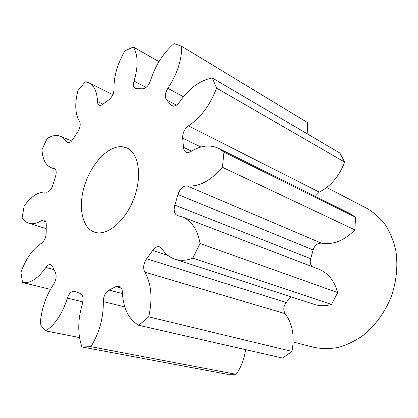 <?xml version="1.0" encoding="UTF-8"?>
<svg xmlns="http://www.w3.org/2000/svg" width="418" height="418" viewBox="0 0 418 418"><rect width="100%" height="100%" fill="white"/><g stroke="black" fill="none" stroke-linecap="round" stroke-linejoin="round"><path stroke-width="0.63" d="M95.748 232.502C108.189 235.7 126.079 220.129 134.168 197.803C142.402 175.529 138.567 152.789 126.779 147.899L122.014 146.708C108.382 145.621 91.694 163.182 84.833 184.604C77.816 205.996 81.782 227.998 94.562 232.168L95.748 232.502M45.839 221.786L41.69 220.458L44.162 219.941C45.583 220.505 46.278 222.12 46.246 224.785L46.189 232.967C45.97 237.586 44.392 241.024 41.46 243.281C32.839 248.882 25.989 258.538 20.9 272.249L22.525 282.5L50.442 289.355M53.901 269.605L45.891 267.452C47.453 265.231 49.031 264.286 50.62 264.615L52.574 266.59L55.39 272.546C56.78 276.084 56.205 279.982 53.661 284.24C45.771 295.97 41.277 309.404 40.185 324.54L45.761 330.894L79.524 337.582M82.889 301.853L67.402 298.133C69.106 293.379 71.4 291.111 74.273 291.341L80.329 293.446C83.046 294.967 83.752 298.368 82.451 303.651C77.722 319.629 77.555 334.071 81.949 346.982L90.868 346.689L236.165 374.303C241.196 367.15 244.326 358.926 245.559 349.641M121.372 288.148L115.828 286.659L119.093 286.163C121.079 286.91 122.176 288.911 122.38 292.156C123.185 308.343 128.639 319.394 138.745 325.303L148.719 316.844L291.963 351.413C294.774 336.344 292.522 323.772 285.207 313.688L144.78 272.118C151.415 283.691 152.727 298.598 148.719 316.844M167.9 255.424L152.68 250.455C154.744 247.587 156.959 246.348 159.326 246.745L161.933 248.705C165.251 253.904 169.583 257.404 174.938 259.207L315.679 304.816C320.737 306.117 326.019 305.992 331.521 304.429L337.692 292.574C334.41 280.75 328.078 272.938 318.699 269.14L182.227 216.874C191.575 220.683 197.531 229.571 200.086 243.537L337.692 292.574M313.145 249.964L177.969 194.542C179.892 188.858 182.865 185.958 186.898 185.843L321.395 243.177C317.44 242.999 314.691 245.256 313.145 249.964L310.705 258.721C309.795 261.955 310.26 264.584 312.1 266.611M41.69 220.458C37.244 223.316 33.189 224.309 29.521 223.431L28.91 223.259C26.146 222.371 23.894 220.453 22.154 217.522L24.187 205.886C31.606 195.823 39.015 191.261 46.414 192.207C49.037 192.175 51.163 189.835 52.793 185.174L55.474 176.61C56.696 172.362 56.331 169.656 54.377 168.496L51.289 167.743C45.614 165.251 42.511 159.195 41.978 149.576L47.062 138.614C52.025 135.479 56.529 134.711 60.568 136.305C62.883 137.287 64.816 139.079 66.363 141.686L68.97 142.778M331.521 304.429L192.834 258.183C187.029 260.404 181.579 260.895 176.485 259.651L174.938 259.207M321.437 243.187L321.682 243.229C333.282 244.979 344.354 240.543 354.892 229.921L222.428 167.278C210.703 180.832 198.958 187.034 187.191 185.885L186.945 185.853M45.891 267.452C37.944 278.665 30.153 283.681 22.525 282.5M67.402 298.133C62.36 313.73 55.145 324.65 45.761 330.894M124.794 306.906L103.298 301.608C103.523 317.884 99.379 332.911 90.868 346.689M103.298 301.608C103.502 296.096 105.42 292.255 109.056 290.087L122.448 293.593M115.828 286.659L109.056 290.087M144.78 272.118C142.862 267.933 143.478 263.481 146.629 258.763L286.184 302.507C283.362 306.331 283.033 310.062 285.207 313.688M152.68 250.455L146.629 258.763M192.834 258.183L200.086 243.537M177.969 194.542L174.828 205.107C173.407 210.358 174.238 213.833 177.321 215.536L182.227 216.874M222.428 167.278L223.954 152.089L355.499 217.203L350.028 213.608L218.525 148.322L223.954 152.089M200.88 147.031L182.676 138.175L183.476 147.293C183.638 149.743 184.51 151.373 186.094 152.189C187.504 152.816 189.088 152.596 190.838 151.541C200.718 145.495 209.951 144.424 218.525 148.322M182.676 138.175C182.488 133.096 184.416 128.995 188.461 125.87L319.274 192.118L315.198 196.319M176.459 105.132L166.557 99.928L171.829 105.853C174.322 106.815 176.903 105.514 179.578 101.94C189.26 88.156 200.175 80.172 212.323 77.994L216.566 88.093C210.207 104.986 200.839 117.578 188.461 125.87M166.557 99.928C164.53 97.007 164.964 93.136 167.853 88.313L183.445 96.757M66.363 141.686L67.47 142.705C69.247 143.233 71.091 142.052 72.998 139.163L77.738 131.895C80.24 127.746 80.836 124.256 79.524 121.424C75.083 113.983 74.582 103.58 78.014 90.215L85.376 81.813L89.05 82.879C94.275 85.648 97.081 91.866 97.478 101.537C97.546 103.387 98.11 104.594 99.176 105.148C100.252 105.623 101.506 105.305 102.932 104.197L108.858 99.818C112.118 97.138 113.832 93.595 113.999 89.186C113.691 76.781 117.317 64.006 124.872 50.855L133.342 47.035C138.118 54.925 138.358 66.284 134.063 81.108C133.023 84.875 133.431 87.388 135.286 88.632L142.658 88.82C145.992 88.454 148.604 85.727 150.496 80.632C155.25 65.574 163.098 53.227 174.05 43.587L181.731 46.33C181.699 60.349 177.07 74.341 167.853 88.313M181.731 46.33L307.648 122.657L307.178 133.797M216.566 88.093L344.62 162.085L339.871 153.025L212.323 77.994M344.62 162.085C339.411 176.004 330.962 186.015 319.274 192.118M354.892 229.921L355.499 217.203M290.886 296.822L286.184 302.507M138.745 325.303L282.652 358.095L291.963 351.413M81.949 346.982L227.136 374.241L236.165 374.303M133.342 47.035L158.965 61.624M293.164 342.008L313.981 347.342C321.991 348.931 330.298 348.92 338.899 347.306C347.51 344.745 355.817 340.607 363.817 334.902C375.385 325.314 384.879 312.236 391.049 297.224C396.483 281.596 398.098 266.188 395.898 250.993C393.746 241.405 390.313 232.784 385.605 225.13C380.275 218.191 374.1 212.642 367.067 208.477L326.677 187.473M54.821 168.731L53.891 168.376M97.478 101.537L102.964 104.176M134.063 81.108L146.101 87.461M170.68 104.84L173.308 106.214M183.476 147.293L191.528 151.117M174.828 205.107L310.705 258.721M51.289 167.743L55.395 169.311M60.568 136.305L71.645 140.97M89.05 82.879L112.813 94.708M28.91 223.259L46.158 228.641"/></g></svg>
